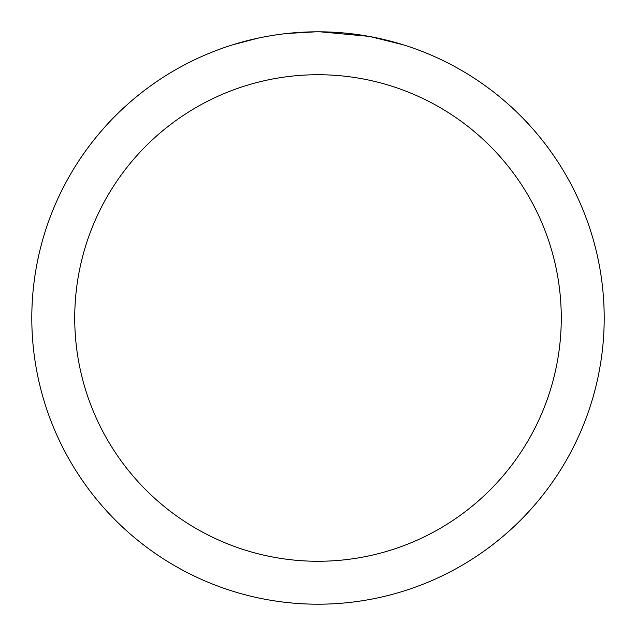 <?xml version="1.0" encoding="UTF-8"?>
<svg xmlns="http://www.w3.org/2000/svg" width="636" height="636" viewBox="0 0 636 636"><rect width="100%" height="100%" fill="white"/><g stroke="black" fill="none" stroke-linecap="round" stroke-linejoin="round"><path stroke-width="0.95" d="M318 74.73A243.27 243.27 0 0 1 561.27 318A243.27 243.27 0 0 1 318 561.27A243.27 243.27 0 0 1 74.73 318A243.27 243.27 0 0 1 318 74.73M318 31.8A286.2 286.2 0 0 1 604.2 318A286.2 286.2 0 0 1 318 604.2A286.2 286.2 0 0 1 31.8 318A286.2 286.2 0 0 1 318 31.8M370.192 36.602L403.025 44.727M368.84 36.355L320.027 31.808L327.739 31.967M353.242 33.978L354.451 34.129M285.723 33.629L282.233 34.042M232.983 44.727L257.922 38.176M274.243 35.163L282.233 34.05M297.02 32.571L301.575 32.277M315.981 31.808L287.075 33.477M275.213 35.02L276.374 34.845"/></g></svg>

